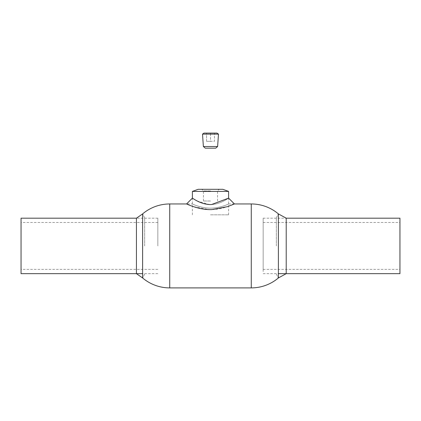 <?xml version="1.0" encoding="UTF-8"?>
<svg xmlns="http://www.w3.org/2000/svg" width="421" height="421" viewBox="0 0 421 421"><rect width="100%" height="100%" fill="white"/><g stroke="black" fill="none" stroke-linecap="round" stroke-linejoin="round"><path stroke-width="0.32" stroke-dasharray="2.1 1.58" d="M142.608 245.927L142.608 277.955L142.608 245.927M144.666 245.927L144.666 217.783L144.666 245.927M210.5 208.142C220.394 208.179 228.903 203.806 228.771 203.959C228.919 203.801 220.399 208.174 210.526 208.142C200.617 208.19 192.097 203.806 192.229 203.959C192.092 203.796 200.591 208.179 210.5 208.142C220.394 208.179 228.903 203.806 228.771 203.959C228.919 203.801 220.399 208.174 210.526 208.142C200.617 208.19 192.097 203.806 192.229 203.959C192.092 203.796 200.591 208.179 210.5 208.142M278.392 245.927L278.392 277.955L278.392 245.927M276.334 245.927L276.334 217.783L276.334 245.927M210.5 190.955L203.459 190.955L210.5 190.955M210.5 200.996L203.459 200.996L210.5 200.996M222.846 189.308L198.154 189.308M228.603 191.408L192.397 191.408M210.5 214.821L228.603 214.821L210.5 214.821M210.5 189.308L219.188 189.308L210.5 189.308M211.989 209.574C223.825 209.337 235.297 203.464 234.376 203.985C233.302 204.453 220.862 210.221 208.99 209.574L193.555 206.669L186.571 203.959L192.229 203.959M192.397 214.821L192.397 198.133L197.349 201.049L209.369 204.527C219.425 205.038 227.966 198.391 228.571 198.154C229.171 197.496 221.493 203.975 211.584 204.527M157.843 245.927L157.843 218.194L157.843 245.927M21.05 218.194L21.05 273.661M263.157 271.561L263.157 218.194L263.157 271.561M399.95 273.661L399.95 218.194M399.95 224.251L399.95 269.382L399.95 224.251M263.157 224.251L263.157 269.382L263.157 224.251M217.62 146.519L203.38 146.519M202.517 134.125L218.483 134.125M205.269 148.16L215.731 148.16M214.452 133.099L210.5 133.099L214.452 133.099L214.452 141.33L210.5 141.33L210.5 133.099L206.548 133.099L210.5 133.099L210.5 141.33L214.452 141.33L214.452 133.099M206.548 141.33L210.5 141.33L206.548 141.33L206.548 133.099L206.548 141.33M217.025 133.099L203.975 133.099M157.843 218.194L136.436 218.194L136.436 273.661M263.157 218.194L286.212 218.194L286.212 273.661M169.731 203.959L169.731 287.901M251.269 203.959L251.269 287.901M144.666 274.071L142.608 277.955L144.666 274.071M234.434 203.959L228.771 203.959M276.334 274.071L278.392 277.955L276.334 274.071M276.334 217.783L278.392 213.905L276.334 217.783M144.666 217.783L142.608 213.905L144.666 217.783M203.459 200.996L203.459 190.955L201.812 189.308M228.603 214.821L228.603 198.133M217.541 200.996L217.541 190.955L219.188 189.308M157.843 269.382L21.05 269.382M157.843 222.472L21.05 222.472M157.843 273.661L142.608 273.661M263.157 269.382L399.95 269.382M263.157 222.472L399.95 222.472M263.157 273.661L278.392 273.661"/><path stroke-width="0.63" d="M169.731 287.901A41.968 41.968 0 0 1 142.608 277.955L142.608 213.905A41.968 41.968 0 0 1 169.731 203.959L169.731 287.901L251.269 287.901L251.269 203.959L234.434 203.959L228.603 198.133L211.584 204.527C201.527 205.016 193.029 198.386 192.429 198.154C191.839 197.512 199.528 203.969 209.369 204.527M278.392 273.661L399.95 273.661L399.95 218.194L286.212 218.194L286.212 273.661L278.392 277.955A41.968 41.968 0 0 1 251.269 287.901M286.212 218.194L278.392 213.905L278.392 277.955L278.392 213.905A41.968 41.968 0 0 0 251.269 203.959M192.397 191.408L198.154 189.308L222.846 189.308L228.603 191.408L192.397 191.408L192.397 198.133L186.571 203.959L169.731 203.959M208.99 209.574C197.139 209.321 185.714 203.464 186.624 203.985C187.713 204.453 200.075 210.211 211.989 209.574L227.424 206.674L234.434 203.959M142.608 273.661L21.05 273.661L21.05 218.194L136.436 218.194L142.608 213.905L142.608 277.955L136.436 273.661L136.436 218.194M203.975 133.099L217.025 133.099L218.483 134.125L202.517 134.125L203.975 133.099M203.38 146.519L217.62 146.519L215.731 148.16L205.269 148.16L203.38 146.519L202.517 134.125M217.62 146.519L218.483 134.125M228.603 198.133L228.603 191.408"/></g></svg>

